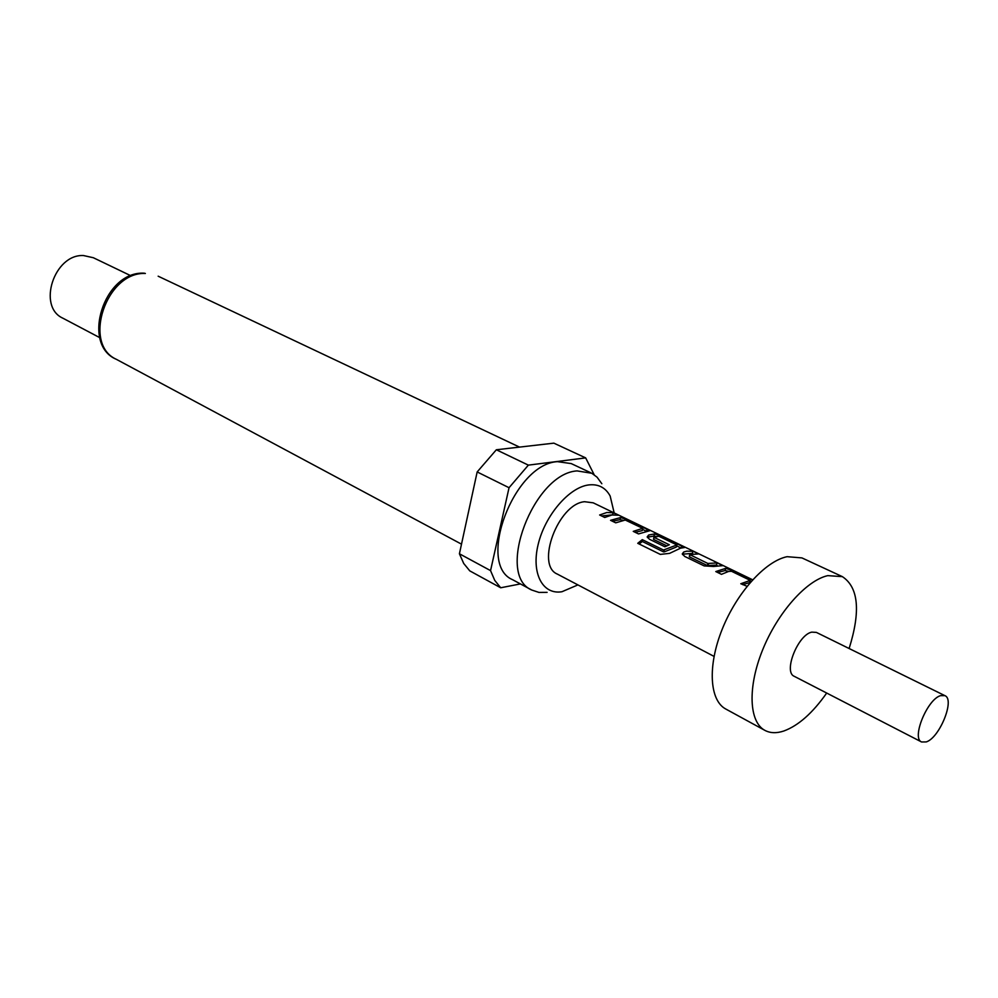 <?xml version="1.0" encoding="UTF-8"?>
<svg xmlns="http://www.w3.org/2000/svg" width="998" height="998" viewBox="0 0 998 998"><rect width="100%" height="100%" fill="white"/><g stroke="black" fill="none" stroke-linecap="round" stroke-linejoin="round"><path stroke-width="1.5" d="M616.427 514.032L619.82 515.667M826.693 693.036C812.659 713.021 798.338 725.696 783.742 731.035C776.506 733.418 770.231 733.206 764.905 730.386C749.024 722.041 747.465 687.36 762.559 650.072C777.517 612.797 806.309 580.362 827.779 575.634L842.374 576.644C858.53 587.323 860.787 611.275 849.123 648.525M764.905 730.386L725.783 709.029C709.541 700.484 707.42 666.078 722.14 629.401C736.711 592.712 765.379 561.063 787.098 556.684L801.93 557.907L842.374 576.644M926.244 741.926L921.578 741.976C911.311 738.308 927.329 699.136 940.59 695.643L944.919 695.656C955.186 699.386 939.58 737.896 926.244 741.926M921.578 741.976L794.233 676.307C783.131 672.103 797.876 634.79 811.761 632.133L816.364 632.395L944.919 695.656M614.182 512.947L610.152 496.006C605.474 487.486 598.276 483.805 588.546 484.953C569.022 487.436 545.07 515.392 538.196 544.297C531.048 573.239 542.588 594.995 561.911 591.739L577.929 584.903M601.831 483.731L597.054 477.169L591.789 473.264L577.094 470.906C533.518 473.401 495.295 575.06 531.747 590.03L538.982 592.425L547.104 592.363M590.816 472.778L571.243 463.596L557.458 461.65C513.758 463.883 476.071 564.631 512.71 579.763L531.747 590.03M131 275.822L93.35 257.733L83.508 255.55C54.216 253.879 37.013 306.723 62.886 318.2L99.825 337.686M752.492 579.963L734.503 571.268L725.746 568.349L715.791 571.567L721.467 574.337L728.59 571.442L731.534 571.28L750.259 580.399L740.79 583.743L747.078 586.288M717.238 562.934L707.844 563.458L689.718 554.576L698.588 553.927L693.111 551.283L686.736 551.17L683.742 552.006L682.283 553.865L684.703 556.435L704.151 565.903L713.533 566.477L722.839 565.641L717.238 562.934L716.315 565.093L707.42 565.592L689.481 556.872L689.768 554.663M669.596 553.366L680.549 548.176L684.553 547.515L663.084 536.787L654.588 533.942L648.688 535.003L647.191 536.862L649.486 539.269L664.88 546.767L669.334 544.783L654.077 537.373L658.78 536.238L676.943 544.945L663.508 550.023L642.275 539.644L637.747 543.311L660.289 554.389L669.596 553.366M620.669 517.538L610.551 520.32L615.716 522.827L625.272 520.033L642.712 528.341L633.256 531.373L638.52 533.93L649.785 530.711L629.052 520.345L620.669 517.538L619.995 519.646L612.535 521.28M613.358 512.772L606.859 512.498L599.636 514.993L604.738 517.488L611.961 514.968L618.448 515.23L613.358 512.772L612.485 514.831L601.632 515.966M714.044 656.397L557.321 574.087C535.34 565.167 558.256 503.803 584.579 501.707L593.224 502.83L616.627 514.12M477.169 471.942L459.417 553.778L463.708 563.458L469.771 570.868L500.697 587.772L494.721 580.349L490.554 570.619L509.042 487.723L477.169 471.942L496.343 449.774L528.366 465.13L509.042 487.723M594.172 474.736L585.664 457.895L553.853 443.149L496.343 449.774M459.417 553.778L490.554 570.619M520.42 583.917L500.697 587.772M528.366 465.13L585.664 457.895M734.503 571.268L733.992 572.465M750.845 581.797L749.935 581.36M742.662 584.653L749.461 582.657L750.184 580.437M717.687 572.49L725.01 570.544L725.746 568.349M728.79 571.392L725.01 570.544M689.892 554.751L689.481 556.872M707.844 563.458L707.42 565.592M708.505 563.546L708.069 565.679M717.125 565.479L716.315 565.093M683.742 552.006L682.52 554.589M683.356 554.115L692.2 553.416L693.111 551.283M692.837 553.728L692.2 553.416M681.16 548.077L681.871 545.856M662.597 537.947L663.084 536.787M680.973 547.977L676.644 545.881M656.36 536.525L653.89 536.076L654.588 533.942M653.89 536.076L648.326 537.086L648.688 535.003M648.326 537.086L647.44 537.585M666.751 545.819L653.69 539.469L654.077 537.373M653.69 539.469L653.977 537.298M676.207 547.041L676.856 544.983M676.182 547.141L664.206 551.869L664.169 549.985M664.206 551.869L663.508 550.023M663.558 551.894L642.338 541.502L642.275 539.644M639.157 543.997L642.338 541.502M629.052 520.345L628.565 521.492M646.33 531.21L642.6 529.402M647.24 529.14L646.38 531.21M635.227 532.333L642.138 530.637L642.799 528.516M622.977 520.257L619.995 519.646M116.304 359.292C80.826 344.584 103.879 270.683 144.273 273.19L145.371 273.477C106.299 271.481 82.036 344.073 116.304 359.292L461.513 544.159M752.642 579.788L619.371 515.455M158.158 276.197L519.509 447.104M750.259 580.399L749.535 582.607M689.718 554.576L689.294 556.684M653.515 539.294L653.915 537.211M676.257 547.091L676.943 544.945M642.887 528.466L642.225 530.599"/></g></svg>
